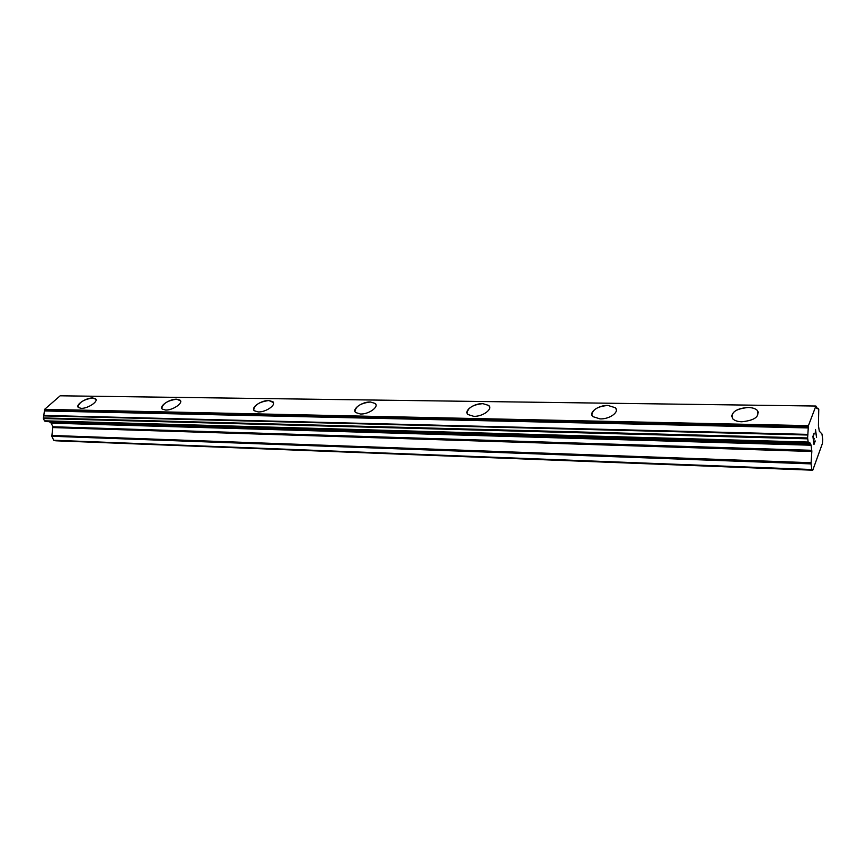 <?xml version="1.0" encoding="UTF-8"?>
<svg xmlns="http://www.w3.org/2000/svg" width="866" height="866" viewBox="0 0 866 866"><rect width="100%" height="100%" fill="white"/><g stroke="black" fill="none" stroke-linecap="round" stroke-linejoin="round"><path stroke-width="1.3" d="M731.64 416.708C732.387 411.274 737.908 408.2 748.192 407.496C752.305 407.605 755.325 408.557 757.241 410.332L758.475 412.606M741.783 421.774C737.713 421.634 734.747 420.692 732.874 418.949C730.255 412.692 735.364 408.871 748.181 407.485C752.305 407.594 755.325 408.535 757.241 410.322C759.872 416.578 754.719 420.4 741.783 421.774M591.879 414.879C592.56 409.456 597.93 406.316 607.986 405.461L615.25 407.713L616.289 409.51M600.062 418.895L592.907 416.643C588.187 412.552 598.374 405.05 607.975 405.45L615.25 407.702C620.002 411.729 609.751 419.35 600.062 418.895M467.077 413.147C467.759 407.81 472.998 404.639 482.817 403.643L488.727 405.45L489.582 406.847M473.734 416.319L467.932 414.522C463.526 410.798 473.94 403.242 482.817 403.632L488.716 405.44C493.155 409.098 482.687 416.762 473.734 416.319M354.973 411.491C355.688 406.295 360.83 403.134 370.399 402.008L375.249 403.48L375.941 404.563M360.429 414.013L355.666 412.552C351.564 409.174 362.183 401.618 370.388 401.997L375.238 403.469C379.373 406.793 368.7 414.446 360.429 414.013M253.706 409.921C254.507 404.887 259.562 401.759 268.871 400.536L273.461 402.571M258.22 411.935L254.268 410.744C250.458 407.67 261.261 400.157 268.861 400.525L272.887 401.727C276.73 404.747 265.884 412.346 258.22 411.935M161.801 408.427C162.7 403.588 167.679 400.514 176.718 399.204L180.55 400.839M165.568 410.051L162.256 409.066C158.705 406.273 169.671 398.836 176.718 399.194L180.096 400.179C183.668 402.917 172.659 410.452 165.568 410.051M78.016 407.009C79.033 402.376 83.926 399.356 92.716 397.981L95.942 399.313M81.177 408.341L78.384 407.507C75.082 404.963 86.167 397.624 92.705 397.97L95.563 398.793C98.897 401.294 87.758 408.72 81.177 408.341M49.373 421.677L51.191 423.16L52.891 426.776L51.808 436.258L53.714 440.264L55.749 440.794L812.763 470.206L811.843 469.524L811.063 463.884L811.821 451.478L811.106 445.221L809.667 442.418L808.974 443.121L808.238 442.548L807.61 437.958L808.422 425.65L815.891 406.035L817.266 408.795L817.894 408.178L818.76 409.304L818.424 425.487L819.301 431.181L821.975 433.974L822.7 439.527L822.44 443.392L812.763 470.206M815.891 406.035L60.176 395.794L44.61 409.347L43.397 418.538L44.48 420.822L46.558 421.59M813.109 436.605L813.542 439.82L813.087 436.605L814.127 433.823L813.087 436.605M813.542 439.82L814.094 438.337M814.181 438.835L813.618 440.361L814.159 438.835M813.618 440.361L814.051 443.565L813.596 440.361M814.051 443.565L815.068 440.805M813.975 444.431L815.133 441.303L813.986 444.464L812.903 436.432L814.062 433.314M815.263 432.859L815.501 429.46L816.573 437.46L815.491 429.493M815.512 430.857L816.573 437.46M53.714 440.264L811.843 469.524M50.423 422.63L810.749 444.485L50.412 422.63M50.022 422.435L810.587 444.215M44.588 410.949L808.368 427.934M44.61 409.347L808.422 425.65M51.808 436.258L811.063 463.884M51.711 435.457L811.041 462.736M52.999 427.577L811.821 451.478M52.891 426.776L811.799 450.331M51.191 423.16L811.106 445.221M50.693 422.705L810.89 444.583M46.342 421.58L808.92 443.1M44.848 421.168L808.238 442.548M44.48 420.822L808.075 442.061M43.397 418.538L807.632 438.824M43.311 417.932L807.61 437.958M43.657 415.886L807.816 435.024M43.852 415.442L807.913 434.386M44.458 410.246L808.324 426.927M816.725 408.276L817.785 408.287M816.692 408.189L817.85 408.2M46.461 421.601L808.974 443.121M816.681 408.167L817.894 408.178"/></g></svg>
